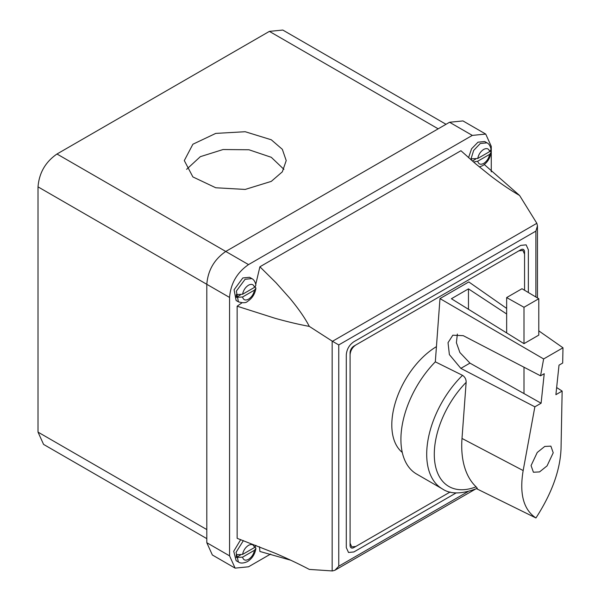 <?xml version="1.0" encoding="UTF-8"?>
<svg xmlns="http://www.w3.org/2000/svg" width="601" height="601" viewBox="0 0 601 601"><rect width="100%" height="100%" fill="white"/><g stroke="black" fill="none" stroke-linecap="round" stroke-linejoin="round"><path stroke-width="0.9" d="M524.56 254.14L522.893 250.452L518.873 250.85L355.777 345.012C352.321 347.401 350.421 350.683 350.09 354.868L350.09 543.199L351.75 546.88L355.777 546.482L450.126 492.009L355.777 546.482L351.75 546.88L350.09 543.199L350.09 354.868C350.428 350.683 352.321 347.401 355.777 345.012L518.873 250.85L522.893 250.452L524.56 254.14L524.56 290.26L524.56 254.14M255.305 286.752L255.913 288.3C255.004 293.994 252.21 298.359 247.529 301.401C246.057 303.002 243.022 303.144 238.409 301.83L236.133 300.515L234.074 289.772L242.834 277.955L249.543 277.286L251.819 278.601C253.84 279.563 255.207 281.749 255.913 285.175L254.478 287.383L242.571 294.257C243.397 290.268 245.381 287.24 248.529 285.182C251.669 283.619 253.652 284.348 254.478 287.383M255.913 288.3L254.478 290.118L242.571 296.992L236.321 297.315L236.321 294.58L242.571 294.257M470.793 159.648L473.656 150.43L480.274 143.496L486.983 142.835L484.707 141.52L477.998 142.182L471.582 148.778L468.547 157.672M486.983 142.835C489.004 143.789 490.363 145.983 491.077 149.401L489.642 151.61L477.735 158.484L471.485 158.814L471.409 160.182M473.535 162.03L477.735 161.226L489.642 154.352L491.077 152.534L490.469 150.979M240.723 539.608L233.721 551.29L236.133 560.673L238.409 561.988C240.438 563.513 243.473 563.37 247.529 561.559C252.21 558.517 255.004 554.145 255.913 548.458L255.305 546.91M255.913 545.325L254.478 547.541L242.571 554.407L236.321 554.738L236.321 557.473L242.571 557.15L254.478 550.276L255.913 548.458M271.284 139.778L245.193 131.724L215.751 133.399L192.883 144.232L184.297 160.58L192.883 176.927L215.751 187.76L245.193 189.435L271.284 181.382L282.327 171.833L286.211 160.58L282.327 149.318L271.284 139.778M283.897 169.339L271.284 157.297L248.934 149.762L223.061 149.529L200.328 156.673L186.603 169.339M240.34 555.151L236.321 557.473M472.386 161.03L475.504 159.227M240.34 295.001L236.321 297.315M353.876 341.729L520.767 245.381L526.13 244.847L528.354 249.761L528.354 292.522L528.354 249.761L526.13 244.847L520.767 245.381L353.876 341.729C349.271 344.906 346.747 349.286 346.296 354.868C346.747 349.286 349.271 344.906 353.876 341.729M446.025 124.287L282.801 30.05L269.391 31.38L56.982 154.006C45.466 161.954 39.14 172.908 38.021 186.858L38.021 432.119L43.572 444.402L206.804 538.639M456.204 492.88L353.876 551.958L348.512 552.484L346.296 547.579L346.296 354.868L346.296 547.579L348.512 552.484L353.876 551.958L456.204 492.88M332.158 570.935L332.158 341.105L309.297 326.388C299.215 324.54 287.864 321.858 275.25 318.342L237.147 306.202L237.147 538.331L275.25 553.266C287.864 558.712 299.215 564.091 309.297 569.41L332.466 570.95L334.967 570.221L338.761 566.217L467.931 491.641M338.761 344.929L332.466 341.293L536.843 223.302L537.459 225.833L535.889 231.115L338.761 344.929L338.761 566.217M259.497 546.737L259.902 551.47L290.734 560.215M309.297 326.388C305.248 318.447 298.832 309.154 290.043 298.494L275.987 282.71L259.902 266.784L460.929 150.723L475.714 163.878L490.799 176.025C501.174 183.914 510.767 190.397 519.587 195.475L536.843 223.302M519.587 195.475L484.308 164.539M237.147 306.202L241.918 302.866M255.763 284.288L259.902 266.784M491.272 171.878L491.272 146.344L485.721 134.068L462.965 120.929L449.556 122.258L225.766 251.458C214.249 259.407 207.931 270.352 206.804 284.303L206.804 542.711L212.356 554.986L235.119 568.125L248.529 566.796L270.638 554.032M485.721 134.068L472.311 135.398L248.529 264.598C237.004 272.546 230.686 283.492 229.559 297.442L229.559 555.85L235.119 568.125M436.439 346.634A64.367 37.164 120 0 0 391.807 424.945A64.367 37.164 120 0 0 402.264 452.425M524.56 290.26L524.56 251.947A5.364 3.095 120 0 0 523.448 249.49A5.364 3.095 120 0 0 520.767 249.761L353.876 346.108A5.364 3.095 120 0 0 350.09 352.682L350.09 545.385A5.364 3.095 120 0 0 351.194 547.842A5.364 3.095 120 0 0 353.876 547.579L450.126 492.009M442.366 488.913C450.442 494.435 462.086 494.232 477.299 488.312L476.09 486.802A99.811 57.628 -60 0 1 462.004 438.445L466.143 382.349C466.211 379.336 465.001 376.992 462.515 375.332A75.636 43.67 -60 0 0 426.702 454.288A75.636 43.67 -60 0 0 442.366 488.913L416.576 474.024A75.636 43.67 -60 0 1 400.912 439.399A75.636 43.67 -60 0 1 435.319 361.84L439.977 298.592L468.803 281.944L506.651 308.403M531.066 465.58L533.418 472.228L539.54 471.92L547.053 465.888L553.221 452.793L550.877 446.137L544.746 446.445L537.241 452.485L531.066 465.58M538.789 330.866L562.979 347.784L543.642 358.947L439.977 298.592M506.651 313.985L468.464 288.871L451.396 298.727L523.989 343.652L538.789 335.11L538.789 298.735L521.991 288.728L506.651 297.578L523.989 307.276L523.989 343.652M460.847 368.368L449.383 354.598L448.03 342.675L452.816 335.208L463.258 335.666L540.547 375.82L544.221 373.702L541.103 403.218L534.86 406.824L460.847 368.368L469.952 363.117L541.103 403.218M457.361 334.058L456.399 342.705L459.878 352.502L469.952 363.117M556.654 387.547L562.145 391.071L555.895 394.677L559.013 365.16L562.686 363.042L562.979 347.784M562.145 391.071L561.033 448.692C560.185 470.275 551.816 493.368 535.942 517.972L476.503 488.673M535.942 517.972C523.531 509.701 519.272 493.894 523.163 470.56L534.86 406.824M540.547 375.82L543.642 358.947M462.515 375.332L435.319 361.84M523.989 367.226L523.989 393.339L523.989 367.226M468.464 288.871L468.464 309.29M506.651 297.578L506.651 332.924M523.989 307.276L538.789 298.735M238.409 301.83L236.351 291.087L245.11 279.27L251.819 278.601M254.478 290.118C253.652 294.107 251.669 297.134 248.529 299.193C245.381 300.755 243.397 300.027 242.571 296.992M477.735 161.226C478.561 164.253 480.545 164.99 483.685 163.427C486.833 161.361 488.816 158.333 489.642 154.352M489.642 151.61C488.816 148.582 486.833 147.846 483.685 149.409C480.545 151.475 478.561 154.502 477.735 158.484M243.405 540.584L236.058 552.342L238.409 561.988M254.478 547.541C253.652 544.506 251.669 543.77 248.529 545.332C245.381 547.398 243.397 550.426 242.571 554.407M242.571 557.15C243.397 560.177 245.381 560.913 248.529 559.351C251.669 557.285 253.652 554.265 254.478 550.276M229.559 297.442L38.021 186.858M248.529 264.598L56.982 154.006M438.174 128.824L269.391 31.38M206.804 529.571L38.021 432.119M535.889 297.014L535.889 231.115M472.311 135.398L449.556 122.258M229.559 555.85L206.804 542.711M476.09 486.802A70.272 40.567 -60 0 1 434.29 454.288A70.272 40.567 -60 0 1 466.143 382.349M523.163 470.56L462.004 438.445M479.35 166.928L482.686 165.636C487.366 162.593 490.168 158.221 491.077 152.534M475.391 489.146L334.967 570.221M537.459 297.946L537.459 225.833"/></g></svg>
